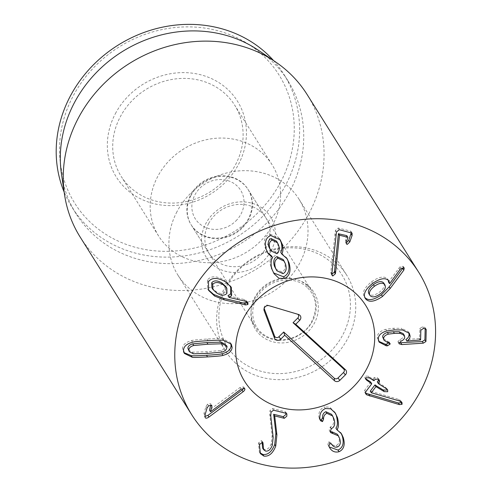 <?xml version="1.0" encoding="UTF-8"?>
<svg xmlns="http://www.w3.org/2000/svg" width="492" height="492" viewBox="0 0 492 492"><rect width="100%" height="100%" fill="white"/><g stroke="black" fill="none" stroke-linecap="round" stroke-linejoin="round"><path stroke-width="0.37" stroke-dasharray="2.46 1.84" d="M370.052 295.557L369.025 293.921C371.177 296.135 374.609 295.563 379.314 292.199C383.852 288.65 385.31 285.569 383.692 282.955M403.323 267.525L403.231 266.338L400.119 266.762L388.496 281.953M399.873 269.665L398.852 268.029M389.682 283.57L388.662 281.934M388.76 280.778L387.733 279.142C384.59 275.735 379.203 276.609 371.565 281.775C364.025 287.943 361.7 293.097 364.597 297.236L364.861 297.543M388.391 280.378L387.733 279.142M372.592 283.41L371.565 281.775M365.052 297.955L365.316 298.416M389.541 343.053L388.994 341.842L390.015 343.478M389.043 342.832L389.141 342.407L387.173 340.974L383.096 338.717M388.194 342.61L387.173 340.974M403.274 333.693L403.704 335.366C403.649 337.075 402.444 338.459 400.094 339.517L397.948 341.522L399.037 342.801M401.121 341.147L400.094 339.517M425.186 328.57L425.026 327.537L422.548 326.737L419.817 328.564L419.571 338.318L419.153 338.607L405.882 339.48M423.575 328.367L422.548 326.737M402.542 329.972L401.515 328.342L393.452 328.262L385.734 329.339C380.261 330.901 377.432 333.533 377.247 337.241L378.723 341.294M408.784 332.58L408.36 331.719L401.515 328.342M378.274 338.877L377.247 337.241M365.679 391.909L364.652 390.273L364.633 392.161L365.365 392.942M401.3 401.829L399.855 399.898L398.631 399.387L370.279 391.14M371.411 392.844L370.384 391.208M386.946 389.16L385.328 387.093L377.536 382.112L378.563 383.742M378.656 379.443L377.296 377.573L374.166 377.598L373.114 379L372.647 378.981L368.336 376.22L364.824 376.103L364.873 377.887L365.587 378.68M375.193 379.234L374.166 377.598M370.482 381.86L370.673 382.253L364.652 390.273M319.886 418.68L318.859 417.044L320.077 419.731M331.59 414.319L332.967 417.388C334.412 422.321 333.539 425.512 330.353 426.964L329.191 430.069L330.2 431.644M331.38 428.6L330.353 426.964M339.701 438.698L338.674 437.068C339.947 441.306 339.185 444.067 336.38 445.346C334.129 445.955 332.303 445.137 330.901 442.892L328.754 441.693L327.863 444.565L329.234 446.957M337.395 434.258L338.674 437.068M337.407 446.982L336.38 445.346M331.922 444.528L330.901 442.892M328.884 446.201L327.863 444.565M329.474 447.431L328.447 445.795M341.048 433.151L335.938 428.206M325.353 408.544L324.326 406.909C320.28 408.846 318.459 412.228 318.859 417.044M334.868 412.407L329.72 407.155L324.326 406.909M286.073 413.317L285.852 412.222L285.059 411.687L272.5 408.551L270.016 410.512L269.745 414.362L272.131 435.66L271.258 443.649C269.61 447.911 267.365 449.842 264.53 449.436L262.587 448.064M265.557 451.072L264.53 449.436M262.211 442.179L261.357 440.58L258.78 442.652L258.509 443.649L259.364 452.013L259.911 452.745M259.536 445.285L258.509 443.649M273.527 410.187L272.5 408.551M243.768 388.09L243.62 386.915L240.059 387.499L209.463 410.033M210.539 411.736L209.512 410.1M210.859 404.928L210.754 403.711L207.562 404.172L205.994 406.441L204.045 413.2L204.112 415.992L204.795 416.453M207.021 408.077L205.994 406.441M188.344 350.083L192.452 352.186L206.622 351.762L220.865 350.458C224.001 349.572 225.613 348.084 225.693 345.993L225.238 344.252M230.711 343.404L230.274 342.549L222.409 338.717C221.917 338.385 216.787 338.49 207.015 339.043C197.292 339.677 192.163 340.187 191.628 340.587C185.767 342.1 182.729 344.775 182.501 348.613L183.897 352.567M346.743 235.619L345.575 239.567L345.47 242.31L346.251 242.814M351.319 232.642L351.079 231.535L350.341 231.019L338.188 228.06L335.446 230.385L330.821 272.144L331.134 273.866L331.848 274.364M339.216 229.696L338.188 228.06M335.845 235.502L334.818 233.866M331.848 273.773L330.821 272.144M269.942 249.241L275.379 251.83C278.048 250.391 278.773 247.617 277.568 243.522L276.461 241.098M276.406 253.466L275.379 251.83M275.778 269.106L281.978 272.039C285.022 270.502 285.852 267.279 284.468 262.39L283.134 259.512M283.005 273.675L281.978 272.039M285.495 264.026L284.468 262.39M286.596 257.974L280.784 252.476M270.502 235.404L269.481 233.768C264.616 236.388 263.245 241.215 265.379 248.245L267.593 252.654M279.72 239.087L279.228 238.245L269.481 233.768M266.406 249.881L265.379 248.245M271.486 255.84L271.529 255.963C269.77 258.724 269.591 262.648 271.006 267.728L273.583 272.906M272.556 257.593L271.529 255.963M272.033 269.364L271.006 267.728M211.855 287.783L215.748 291.405C220.293 294.111 223.682 294.204 225.92 291.676L225.803 286.578M226.947 293.306L225.92 291.676M247.168 302.076L245.785 300.194L244.235 299.542L228.042 295.797M225.447 281.793L224.42 280.157C216.578 275.748 210.914 275.692 207.433 279.997L207.562 288.724L208.116 289.536M230.76 286.522L224.42 280.157M208.46 281.633L207.433 279.997M208.62 223.583A33.499 30.209 -32.1 0 1 236.972 204.543A33.499 30.209 -32.1 0 1 265.809 217.728A33.499 30.209 -32.1 0 1 266.258 247.494A33.499 30.209 -32.1 0 1 237.907 266.535A33.499 30.209 -32.1 0 1 209.069 253.355A33.499 30.209 -32.1 0 1 208.62 223.583M271.129 250.723A37.964 34.237 147.9 0 0 237.095 202.138A37.964 34.237 147.9 0 0 207.169 258.657A37.964 34.237 147.9 0 0 271.129 250.723M191.001 195.521A33.499 30.209 147.9 0 0 191.45 225.293A33.499 30.209 147.9 0 0 220.287 238.472A33.499 30.209 147.9 0 0 248.638 219.432A33.499 30.209 147.9 0 0 248.189 189.666A33.499 30.209 147.9 0 0 219.352 176.48A33.499 30.209 147.9 0 0 191.001 195.521M176.985 211.671A71.463 64.452 147.9 0 0 177.944 275.182A71.463 64.452 147.9 0 0 272.74 291.756A71.463 64.452 147.9 0 0 298.988 199.174A71.463 64.452 147.9 0 0 237.47 171.05A71.463 64.452 147.9 0 0 176.985 211.671M235.551 164.654A66.998 60.424 147.9 0 0 234.653 105.116A66.998 60.424 147.9 0 0 176.979 78.751A66.998 60.424 147.9 0 0 120.276 116.832A66.998 60.424 147.9 0 0 121.173 176.37A66.998 60.424 147.9 0 0 178.848 202.735A66.998 60.424 147.9 0 0 235.551 164.654M115.405 113.603A71.463 64.452 -32.1 0 1 235.791 98.671A71.463 64.452 -32.1 0 1 179.463 205.059A71.463 64.452 -32.1 0 1 115.405 113.603M273.011 224.315A66.998 60.424 -32.1 0 1 216.308 262.396A66.998 60.424 -32.1 0 1 158.633 236.031A66.998 60.424 -32.1 0 1 183.239 149.23A66.998 60.424 -32.1 0 1 272.113 164.771A66.998 60.424 -32.1 0 1 273.011 224.315M280.637 182.151A120.595 108.757 147.9 0 0 172.538 27.823A120.595 108.757 147.9 0 0 77.484 207.353A120.595 108.757 147.9 0 0 280.637 182.151M273.527 60.547A125.066 112.785 -32.1 0 1 283.829 74.237A125.066 112.785 -32.1 0 1 285.508 185.379A125.066 112.785 -32.1 0 1 179.66 256.461A125.066 112.785 -32.1 0 1 71.998 207.249A125.066 112.785 -32.1 0 1 64.138 192.028M258.423 50.289A125.066 112.785 -32.1 0 1 287.931 80.774A125.066 112.785 -32.1 0 1 241.996 242.796A125.066 112.785 -32.1 0 1 76.106 213.786A125.066 112.785 -32.1 0 1 61.463 173.965M80.178 237.076A133.996 120.841 147.9 0 0 195.533 289.806A133.996 120.841 147.9 0 0 308.939 213.645A133.996 120.841 147.9 0 0 307.137 94.562M297.715 314.24A2.712 2.448 147.9 0 0 297.014 313.902L267.728 305.169A2.712 2.448 147.9 0 0 264.161 308.367M235.902 220.902A26.802 24.169 147.9 0 0 225.336 180.017A26.802 24.169 147.9 0 0 192.581 212.544A26.802 24.169 147.9 0 0 235.902 220.902M241.929 227.452A33.499 30.209 147.9 0 0 247.851 189.125A33.499 30.209 147.9 0 0 203.411 181.351A33.499 30.209 147.9 0 0 191.111 224.752A33.499 30.209 147.9 0 0 241.929 227.452M307.334 285.729A33.499 30.209 147.9 0 0 264.29 285.975A33.499 30.209 147.9 0 0 255.323 327.014A33.499 30.209 147.9 0 0 306.141 329.714A33.499 30.209 147.9 0 0 312.063 291.387A33.499 30.209 147.9 0 0 307.334 285.729M236.941 358.09A67.595 60.959 147.9 0 0 347.733 322.893A67.595 60.959 147.9 0 0 269.272 251.191A67.595 60.959 147.9 0 0 236.941 358.09M235.754 363.256A71.463 64.452 -32.1 0 1 225.668 351.177A71.463 64.452 -32.1 0 1 251.916 258.595A71.463 64.452 -32.1 0 1 346.712 275.169A71.463 64.452 -32.1 0 1 327.58 362.721A71.463 64.452 -32.1 0 1 235.754 363.256M404.258 267.974L403.231 266.338M401.146 268.398L400.119 266.762M404.731 337.002L403.704 335.366M398.975 343.158L397.948 341.522M425.506 328.699L425.199 328.213M420.838 330.2L419.817 328.564M420.599 339.954L419.571 338.318M420.18 340.236L419.153 338.607M394.479 329.898L393.452 328.262M386.761 330.968L385.734 329.339M400.882 401.534L399.855 399.898M399.658 401.023L398.631 399.387M386.355 388.729L385.328 387.093M374.135 380.636L373.114 379M373.674 380.611L372.647 378.981M369.363 377.856L368.336 376.22M371.7 383.889L370.673 382.253M320.12 419.867L319.093 418.231M333.994 419.024L332.967 417.388M331.116 428.698L330.089 427.062M329.781 443.329L328.754 441.693M270.772 415.998L269.745 414.362M271.043 412.148L270.016 410.512M273.158 437.296L272.131 435.66M272.285 445.285L271.258 443.649M262.384 442.21L261.357 440.58M259.801 444.288L258.78 442.652M286.086 413.317L285.059 411.687M241.08 389.135L240.059 387.499M208.59 405.808L207.562 404.172M205.066 414.836L204.045 413.2M193.479 353.816L192.452 352.186M207.649 353.391L206.622 351.762M221.892 352.094L220.865 350.458M226.72 347.629L225.693 345.993M208.042 340.679L207.015 339.043M223.436 340.353L222.409 338.717M192.655 342.223L191.628 340.587M183.528 350.249L182.501 348.613M347.832 237.728L346.805 236.098M346.596 241.203L345.575 239.567M351.368 232.655L350.341 231.019M336.473 232.021L335.446 230.385M245.262 301.178L244.235 299.542M246.812 301.83L245.785 300.194M298.478 314.468L297.014 313.902M269.192 305.735L267.728 305.169M309.081 286.467A34.618 31.217 -32.1 0 1 292.525 341.214A34.618 31.217 -32.1 0 1 252.341 304.493A34.618 31.217 -32.1 0 1 309.081 286.467M404.313 268.048L403.286 266.418M389.018 281.141L387.991 279.511M399.141 343.822L398.114 342.186M426.054 329.166L425.026 327.537M409.387 333.355L408.36 331.719M379.166 342.149L378.139 340.513M365.661 393.791L364.633 392.161M402.026 402.61L401.005 400.974M387.671 389.953L386.644 388.317M379.393 380.23L378.373 378.594M365.9 379.523L364.873 377.887M320.501 420.715L319.474 419.079M330.63 432.609L329.603 430.974M329.64 447.702L328.613 446.066M341.577 433.926L340.55 432.29M335.396 413.194L334.369 411.558M262.962 442.646L261.935 441.01M260.391 453.649L259.364 452.013M286.879 413.858L285.852 412.222M244.715 388.637L243.688 387.001M184.334 353.422L183.307 351.786M231.302 344.185L230.274 342.549M346.497 243.946L345.47 242.31M352.106 233.171L351.079 231.535M332.161 275.495L331.134 273.866M287.125 258.761L286.104 257.125M280.255 239.881L279.228 238.245M268.091 253.509L267.064 251.873M274.081 273.755L273.054 272.119M231.314 287.334L230.293 285.698M208.583 290.36L207.562 288.724M247.919 302.857L246.892 301.227M191.45 225.293L209.069 253.355M248.189 189.666L265.809 217.728M272.113 164.771L234.653 105.116M158.633 236.031L121.173 176.37M177.944 275.182L225.668 351.177M298.988 199.174L346.712 275.169M287.931 80.774L283.829 74.237M76.106 213.786L71.998 207.249M297.199 313.964L298.742 314.56M264.099 307.623L263.964 309.271M191.111 224.752L255.323 327.014M247.851 189.125L312.063 291.387M307.057 287.297C294.444 275.2 270.6 278.995 260.25 292.765C248.386 306.657 251.135 326.786 264.499 335.083C280.212 345.741 304.013 337.045 311.239 322.475C318.084 308.601 316.694 296.873 307.057 287.297"/><path stroke-width="0.74" d="M383.692 282.955L384.892 284.837L383.692 282.955C381.564 280.741 378.139 281.301 373.422 284.616C368.895 288.207 367.432 291.313 369.025 293.921L370.052 295.557C372.204 297.771 375.636 297.193 380.341 293.835C384.879 290.286 386.337 287.199 384.719 284.591C382.591 282.377 379.166 282.931 374.443 286.252L373.422 284.616M374.443 286.252C369.923 289.843 368.459 292.949 370.052 295.557M390.217 288.453L382.493 296.455C374.566 301.873 368.938 302.678 365.624 298.865C362.727 294.733 365.052 289.579 372.592 283.41C380.23 278.244 385.617 277.371 388.76 280.778L389.682 283.57L399.873 269.665L401.146 268.398L404.258 267.974L403.815 270.151L390.217 288.453L389.19 286.824L403.323 267.525M382.493 296.455L381.466 294.819L389.19 286.824M403.815 270.151L402.788 268.515M389.523 283.589L388.496 281.953L388.391 280.378M388.76 280.778L389.018 281.141M365.316 298.416L365.052 297.955M364.597 297.236C367.918 301.043 373.539 300.237 381.466 294.819M386.251 345.821L379.166 342.149L378.274 338.877C378.459 335.169 381.288 332.537 386.761 330.968L394.479 329.898L402.542 329.972L409.387 333.355L410.125 336.208C409.854 338.514 408.784 340.12 406.909 341.03L420.599 339.954L420.838 330.2L423.575 328.367L426.054 329.166L426.226 329.843L425.931 341.509L423.341 343.158L401.902 344.572L399.141 343.822L398.975 343.158L401.121 341.147C403.471 340.095 404.676 338.711 404.731 337.002L404.301 335.329L400.267 333.385L394.393 333.379L388.409 334.123C385.353 335.046 383.766 336.516 383.655 338.521L384.123 340.353L390.162 344.043L387.481 345.827L386.251 345.821L385.224 344.191L386.454 344.197L389.141 342.407M390.015 343.478L390.162 344.043L389.541 343.053M384.123 340.353L382.628 336.885C382.739 334.88 384.326 333.41 387.382 332.487L393.366 331.743L399.24 331.749L403.274 333.693L404.301 335.329M388.409 334.123L387.382 332.487M400.267 333.385L399.24 331.749M399.037 342.801L422.314 341.522L424.904 339.874L425.186 328.57M406.902 341.116L405.882 339.394C407.757 338.49 408.827 336.879 409.098 334.572L408.784 332.58M406.909 341.03L405.882 339.394M410.125 336.208L409.098 334.572M378.723 341.294L385.224 344.191M366.786 394.861L365.661 393.791L365.679 391.909L371.7 383.889L365.9 379.523L365.851 377.739L369.363 377.856L373.674 380.611L374.135 380.636L375.193 379.234L378.317 379.209L379.393 380.23L379.406 381.983L378.379 383.348L378.563 383.742L386.355 388.729L387.671 389.953L387.702 391.724L384.191 391.614L375.937 386.601L371.306 392.776L399.658 401.023L402.026 402.61L402.069 404.313L399.473 404.621L366.786 394.861L365.759 393.225L398.446 402.991L401.041 402.677L401.3 401.829M365.365 392.942L365.759 393.225M399.473 404.621L398.446 402.991M371.306 392.776L370.279 391.14L374.91 384.965L383.163 389.978L386.675 390.088L386.946 389.16M379.406 381.983L378.379 380.347L377.352 381.718L378.563 383.742M378.379 380.347L378.656 379.443M365.587 378.68L370.482 381.86L371.7 383.889M337.506 417.763C338.92 423.723 338.73 427.702 336.922 429.719L341.577 433.926L343.281 437.646C345.31 444.713 343.908 449.405 339.068 451.711C334.898 452.757 331.7 451.33 329.474 447.431L328.884 446.201L329.781 443.329L331.922 444.528C333.33 446.773 335.157 447.591 337.407 446.982C340.212 445.697 340.974 442.941 339.701 438.698L338.416 435.887L330.63 432.609L330.218 431.705L331.38 428.6C334.566 427.148 335.439 423.956 333.994 419.024L332.617 415.955L326.885 413.323C324.585 414.344 323.465 416.312 323.539 419.233L322.488 421.613L320.501 420.715L319.886 418.68C319.486 413.858 321.307 410.482 325.353 408.544L330.747 408.791L335.396 413.194L337.506 417.763L334.868 412.407M322.488 421.613L321.461 419.977L322.512 417.597C322.438 414.676 323.558 412.708 325.858 411.687L331.59 414.319L332.617 415.955M320.077 419.731L321.461 419.977M323.539 419.233L322.512 417.597M326.885 413.323L325.858 411.687M330.2 431.644L331.842 431.761L337.395 434.258L338.416 435.887M332.863 433.397L331.842 431.761M339.068 451.711L338.041 450.075C342.881 447.769 344.283 443.083 342.254 436.01L341.048 433.151M329.234 446.957L338.041 450.075M343.281 437.646L342.254 436.01M336.965 429.836L335.901 428.083C337.703 426.072 337.893 422.087 336.479 416.134M336.922 429.719L335.901 428.083M276.898 434.86L275.741 446.103C272.888 453.396 268.933 456.724 263.878 456.096L260.391 453.649L259.536 445.285L259.801 444.288L262.384 442.21L262.962 442.646L263.614 449.7L265.557 451.072C268.392 451.471 270.637 449.547 272.285 445.285L273.158 437.296L270.772 415.998L271.043 412.148L273.527 410.187L286.086 413.317L286.879 413.858L286.818 416.22L284.284 418.311L274.696 415.918L276.898 434.86L275.871 433.231L273.669 414.282L283.257 416.675L285.791 414.59L286.073 413.317M263.165 444.713L262.138 443.077L262.211 442.179M263.614 449.7L262.587 448.064L262.138 443.077M263.878 456.096L262.857 454.46C267.906 455.094 271.861 451.761 274.714 444.467L275.871 433.231M259.911 452.745L262.857 454.46M274.647 416.041L273.62 414.412M274.696 415.918L273.669 414.282M244.647 388.545C245.225 389.4 244.708 390.47 243.091 391.749L208.971 417.001C207.144 418.286 205.865 418.495 205.139 417.628L205.066 414.836L207.021 408.077L208.59 405.808L211.775 405.346L211.917 406.453L210.539 411.736L241.08 389.135L244.715 388.637M210.49 411.669L209.463 410.033L210.859 404.928M211.917 406.453L210.97 404.941M204.795 416.453L207.944 415.365L242.064 390.119L243.768 388.09M226.265 345.888L225.238 344.252L221.123 342.143L206.904 342.573L192.71 343.865C189.568 344.769 187.962 346.239 187.882 348.287L189.371 351.719L193.479 353.816L207.649 353.391L221.892 352.094C225.028 351.208 226.64 349.72 226.72 347.629L226.265 345.888L222.15 343.779L207.931 344.203L193.737 345.501C190.595 346.405 188.989 347.875 188.91 349.923L189.371 351.719M208.042 340.679C217.815 340.126 222.944 340.015 223.436 340.353L231.302 344.185L232.101 347.303C231.873 351.183 228.829 353.877 222.974 355.378C222.458 355.771 217.31 356.288 207.538 356.921C197.815 357.469 192.698 357.579 192.188 357.241L184.334 353.422L183.528 350.249C183.75 346.411 186.794 343.736 192.655 342.223C193.184 341.823 198.319 341.307 208.042 340.679M183.897 352.567L191.16 355.611C191.671 355.944 196.788 355.839 206.511 355.286C216.289 354.652 221.431 354.142 221.947 353.742C227.802 352.241 230.846 349.554 231.074 345.667L230.711 343.404M335.581 272.617L334.56 270.981L338.41 233.774L346.743 235.619L347.764 237.255L339.498 235.237L335.581 272.617L335.347 273.798L334.326 272.168L334.56 270.981M339.437 235.41L338.41 233.774M339.498 235.237L338.471 233.608M347.832 237.728L346.596 241.203L346.497 243.946L347.186 244.432L349.787 241.978L348.76 240.348L351.319 232.642M346.251 242.814L348.76 240.348M335.347 273.798L332.795 275.987L332.161 275.495L331.848 273.773L336.473 232.021L339.216 229.696L352.106 233.171L352.075 235.545L349.787 241.978M332.795 275.987L331.854 274.487M331.768 274.351L334.326 272.168M277.488 242.734L276.461 241.098L271.037 238.54C268.361 239.967 267.63 242.722 268.835 246.812L270.969 250.877L276.406 253.466C279.075 252.021 279.8 249.253 278.595 245.157L277.488 242.734L272.064 240.17L271.037 238.54M272.064 240.17C269.388 241.603 268.657 244.358 269.862 248.442L270.969 250.877M277.962 258.238L276.935 256.603C273.866 258.152 273.023 261.344 274.425 266.172L276.805 270.741L283.005 273.675C286.049 272.131 286.879 268.915 285.495 264.026L284.161 261.147L277.962 258.238C274.887 259.788 274.05 262.974 275.446 267.808L274.425 266.172M275.446 267.808L276.805 270.741M284.161 261.147L283.134 259.512L276.935 256.603M281.811 254.106L287.125 258.761L289.068 262.949C291.227 270.821 289.726 275.981 284.567 278.441L278.909 278.257L274.081 273.755L272.033 269.364C270.618 264.284 270.791 260.36 272.556 257.593L268.091 253.509L266.406 249.881C264.272 242.851 265.637 238.023 270.502 235.404L280.255 239.881L282.125 243.958C283.294 248.331 283.177 251.676 281.775 253.989L280.748 252.353C282.15 250.041 282.267 246.695 281.104 242.328L279.72 239.087M289.068 262.949L286.596 257.974M281.775 253.989L280.748 252.353M282.125 243.958L281.104 242.328M272.513 257.476L271.486 255.84L267.593 252.654M284.567 278.441L283.54 276.805C288.699 274.345 290.2 269.185 288.041 261.313M273.583 272.906L283.54 276.805M223.024 284.622L221.997 282.986C217.403 280.299 213.977 280.206 211.732 282.709L211.855 287.783L212.882 289.419L216.775 293.041C221.32 295.747 224.709 295.84 226.947 293.306L226.83 288.214L223.024 284.622C218.43 281.934 215.004 281.842 212.753 284.345L211.732 282.709M212.753 284.345L212.882 289.419M226.83 288.214L225.803 286.578L221.997 282.986M224.315 299.874L214.61 296.03L208.583 290.36L208.46 281.633C211.941 277.328 217.605 277.383 225.447 281.793L231.314 287.334L231.652 295.464L229.069 297.426L245.262 301.178L247.919 302.857L247.931 304.493L245.619 304.942L224.315 299.874L223.288 298.238L244.592 303.306L246.904 302.863L247.168 302.076M229.069 297.426L227.993 295.649L230.625 293.829L230.76 286.522M229.014 297.285L227.993 295.649M231.652 295.464L230.625 293.829M214.61 296.03L213.583 294.394L223.288 298.238M208.116 289.536L213.583 294.394M420.451 391.238A133.996 120.841 -32.1 0 1 307.045 467.4A133.996 120.841 -32.1 0 1 191.695 414.67A133.996 120.841 -32.1 0 1 240.914 241.074A133.996 120.841 -32.1 0 1 418.655 272.156A133.996 120.841 -32.1 0 1 420.451 391.238M243.694 317.906A71.463 64.452 -32.1 0 1 304.179 277.285A71.463 64.452 -32.1 0 1 365.697 305.409A71.463 64.452 -32.1 0 1 339.449 397.997A71.463 64.452 -32.1 0 1 244.653 381.417A71.463 64.452 -32.1 0 1 243.694 317.906M64.138 192.028A125.066 112.785 -32.1 0 1 70.319 96.106A125.066 112.785 -32.1 0 1 273.527 60.547M64.495 194.414L61.463 173.965A125.066 112.785 -32.1 0 1 74.427 102.644A125.066 112.785 -32.1 0 1 258.423 50.289L275.526 61.9A133.996 120.841 147.9 0 0 78.382 117.994A133.996 120.841 147.9 0 0 64.495 194.414A133.996 120.841 147.9 0 0 80.178 237.076L191.695 414.67M418.655 272.156L307.137 94.562A133.996 120.841 147.9 0 0 275.526 61.9M264.161 308.367A2.712 2.448 147.9 0 0 264.241 308.632L274.616 336.141A2.712 2.448 147.9 0 0 278.921 336.756L283.706 332.008L334.277 378.219A2.712 2.448 147.9 0 0 338.004 377.979L343.521 372.499A2.712 2.448 147.9 0 0 343.619 368.938L293.054 322.727L297.838 317.98A2.712 2.448 147.9 0 0 297.715 314.24M284.69 335.212L280.754 339.123A3.905 3.524 -32.1 0 1 274.542 338.238L264.167 310.729A3.905 3.524 -32.1 0 1 263.964 309.271A3.905 3.524 -32.1 0 1 269.192 305.735L298.478 314.468A3.905 3.524 -32.1 0 1 298.742 314.56A3.905 3.524 -32.1 0 1 299.665 320.347L295.723 324.259L345.489 369.738A3.905 3.524 -32.1 0 1 345.353 374.867L339.837 380.347A3.905 3.524 -32.1 0 1 334.455 380.691L284.69 335.212L283.706 332.008M295.723 324.259L293.054 322.727M254.739 393.489A71.463 64.452 -32.1 0 1 244.653 381.417A71.463 64.452 -32.1 0 1 270.901 288.835A71.463 64.452 -32.1 0 1 365.697 305.409A71.463 64.452 -32.1 0 1 346.565 392.96A71.463 64.452 -32.1 0 1 254.739 393.489M387.481 345.827L386.454 344.197M383.655 338.521L382.628 336.885M394.393 333.379L393.366 331.743M401.902 344.572L400.875 342.936M423.341 343.158L422.314 341.522M425.931 341.509L424.904 339.874M426.226 329.843L425.506 328.699M369.929 396.109L368.902 394.473M402.069 404.313L401.041 402.677M375.937 386.601L374.91 384.965M376.398 386.626L375.378 384.99M384.191 391.614L383.163 389.978M367.198 380.734L366.171 379.098M332.647 433.477L331.62 431.841M275.741 446.103L274.714 444.467M284.284 418.311L283.257 416.675M208.971 417.001L207.944 415.365M243.091 391.749L242.064 390.119M193.737 345.501L192.71 343.865M207.931 344.203L206.904 342.573M188.91 349.923L187.882 348.287M222.15 343.779L221.123 342.143M192.188 357.241L191.16 355.611M207.538 356.921L206.511 355.286M222.974 355.378L221.947 353.742M232.101 347.303L231.074 345.667M352.075 235.545L351.048 233.909M245.619 304.942L244.592 303.306M247.931 304.493L246.904 302.863M280.754 339.123L278.921 336.756M334.455 380.691L334.277 378.219M339.837 380.347L338.004 377.979M345.353 374.867L343.521 372.499M345.489 369.738L343.619 368.938M299.665 320.347L297.838 317.98M264.167 310.729L264.241 308.632M274.542 338.238L274.616 336.141M378.366 383.569L377.346 381.933M371.706 383.674L370.679 382.038M347.838 237.31L346.811 235.674"/></g></svg>
